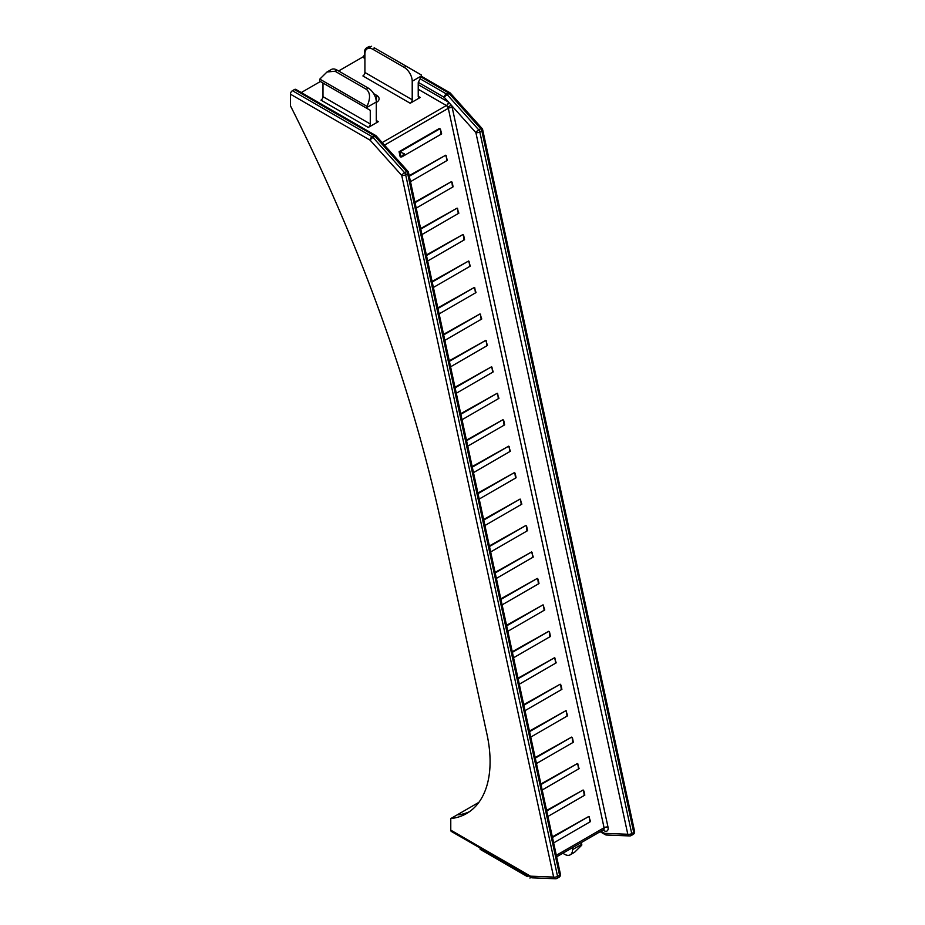 <?xml version="1.0" encoding="UTF-8"?>
<svg xmlns="http://www.w3.org/2000/svg" width="925" height="925" viewBox="0 0 925 925"><rect width="100%" height="100%" fill="white"/><g stroke="black" fill="none" stroke-linecap="round" stroke-linejoin="round"><path stroke-width="1.39" d="M439.93 128.772L399.843 151.92L404.329 153.781L400.953 157.007L400.178 156.811L399.08 151.723L439.167 128.587L440.404 129.049L441.653 133.917L402.063 156.776L400.953 157.007L399.843 151.92L399.08 151.723M409.301 176.213L445.665 155.227L447.399 160.302L410.48 181.67M415.024 202.667L451.388 181.67L452.279 182.803L453.1 186.815L416.215 208.113M420.759 229.111L457.112 208.125L458.858 213.201L421.939 234.568M426.483 255.566L462.835 234.568L463.726 235.702L464.558 239.714L427.662 261.012M432.206 282.009L468.57 261.023L470.316 266.099L433.386 287.467M437.941 308.464L474.294 287.478L476.04 292.554L439.121 313.922M443.665 334.908L480.017 313.922L481.763 318.998L444.844 340.365M449.388 361.363L485.741 340.377L487.487 345.453L450.567 366.82M455.112 387.806L491.476 366.82L493.222 371.896L456.291 393.264M460.847 414.261L497.199 393.275L498.945 398.351L462.026 419.719M466.57 440.716L502.922 419.719L503.813 420.84L504.645 424.864L467.749 446.162M472.293 467.16L508.646 446.174L510.392 451.25L473.473 472.617M478.017 493.615L514.381 472.617L515.271 473.739L516.092 477.762L479.196 499.061M483.752 520.058L520.104 499.072L521.85 504.148L484.931 525.516M489.475 546.513L525.828 525.516L526.718 526.637L527.551 530.661L490.655 551.959M495.199 572.957L531.563 551.971L533.297 557.047L496.378 578.414M500.922 599.412L537.286 578.414L538.177 579.536L538.998 583.559L502.113 604.857M506.657 625.855L543.01 604.869L544.756 609.945L507.837 631.312M512.381 652.31L548.733 631.312L549.623 632.446L550.456 636.458L513.56 657.756M518.104 678.753L554.468 657.768L556.202 662.843L519.283 684.211M523.827 705.208L560.192 684.211L561.082 685.344L561.903 689.356L525.018 710.654M529.562 731.652L565.915 710.666L567.661 715.742L530.742 737.109M535.286 758.107L571.638 737.109L572.529 738.243L573.361 742.255L536.465 763.553M541.009 784.55L577.373 763.564L579.119 768.64L542.189 790.008M546.744 811.005L583.097 790.008L583.987 791.141L584.808 795.153L547.924 816.451M552.468 837.449L588.82 816.463L590.566 821.539L553.647 842.906M583.097 790.008L546.617 810.439M571.638 737.109L535.159 757.54M560.192 684.211L523.712 704.642M548.733 631.312L512.253 651.743M537.286 578.414L500.807 598.845M525.828 525.516L489.348 545.947M514.381 472.617L477.901 493.048M502.922 419.719L466.443 440.15M491.476 366.82L454.996 387.251M480.017 313.922L443.538 334.353M468.57 261.023L432.091 281.454M457.112 208.125L420.632 228.544M445.665 155.227L409.185 175.646M451.388 181.67L414.909 202.101M462.835 234.568L426.356 254.999M474.294 287.478L437.814 307.898M485.741 340.377L449.261 360.796M497.199 393.275L460.719 413.695M508.646 446.174L472.178 466.593M520.104 499.072L483.625 519.492M531.563 551.971L495.083 572.39M543.01 604.869L506.53 625.288M554.468 657.768L517.988 678.187M565.915 710.666L529.435 731.085M577.373 763.564L540.894 783.984M588.82 816.463L552.341 836.894M532.395 877.848L555.532 878.75A2.833 2.174 92.2 0 1 553.636 877.073L530.499 876.172A2.833 1.642 120 0 0 531.089 877.478L451.354 831.448A2.833 1.642 -60 0 1 450.776 830.141L530.499 876.172A2.833 2.174 92.2 0 0 532.395 877.848A2.833 2.833 0 0 1 531.089 877.478A2.833 1.642 120 0 0 531.574 877.605M290.427 94.177A2.833 1.642 -60 0 1 292.427 90.708L372.162 136.738A2.833 1.642 120 0 0 370.15 140.207A2.833 0.786 -41.9 0 1 373.006 137.443L404.572 172.663A2.833 0.786 138.1 0 0 401.728 175.426L370.15 140.207L290.427 94.177L290.427 105.751A1133.796 654.599 60 0 1 442.104 527.03L487.001 734.404A113.382 65.455 60 0 1 466.593 813.526A113.382 65.455 60 0 1 450.776 818.567L450.776 830.141M450.776 818.567L478.884 802.345M292.427 90.708L294.439 89.552A2.833 1.642 -60 0 1 295.85 89.413L375.585 135.443A2.833 1.642 120 0 0 374.163 135.582L294.439 89.552M320.374 81.516L301.284 92.535M376.29 102.455A8.498 4.914 0 0 0 379.1 98.802A8.498 4.914 0 0 0 376.614 95.333L376.29 102.097M378.302 121.672L368.277 127.453L320.975 100.143A2.833 1.642 120 0 0 322.975 96.674L322.975 83.019L370.278 110.329L367.075 108.479L367.075 107.323A11.343 6.544 -120 0 0 367.028 106.375C370.601 98.247 370.347 92.546 366.265 89.274L368.277 88.118A11.343 6.544 60 0 1 376.29 102.004L376.29 120.516L378.302 121.672A2.833 1.642 -60 0 1 376.88 121.811A2.833 1.642 -60 0 1 376.29 120.516M364.913 58.495L362.588 57.142L338.608 70.982M376.614 95.333L373.665 93.633M374.163 47.73L421.384 74.994A11.343 6.544 60 0 1 421.43 75.943L418.227 82.649L418.227 96.304L420.228 97.46L410.203 103.253L362.901 75.943A2.833 1.642 120 0 0 364.913 72.474L364.913 53.951A11.343 6.544 -120 0 1 367.26 48.759L371.607 46.25M365.178 51.707L364.589 51.361A2.833 1.642 -60 0 1 366.589 47.892L368.601 46.736A2.833 1.642 -60 0 1 370.012 46.597L370.52 46.886M362.588 57.142A2.833 1.642 120 0 0 364.589 53.673L364.913 53.858M364.589 51.361L364.589 53.673M322.975 96.674L370.278 123.985L370.278 110.329M326.988 72.011L331.335 69.502A11.343 6.544 60 0 1 337.012 70.057L335 71.213L326.988 72.011L319.807 79.111A11.343 6.544 -120 0 0 319.772 80.013L319.772 81.169L367.075 108.479M319.807 79.111L367.028 106.375M335 71.213L366.265 89.274M337.012 70.057L368.277 88.118M370.278 123.985A2.833 1.642 -60 0 1 368.277 127.453M364.913 72.474L412.215 99.773L412.215 81.261A11.343 6.544 -120 0 0 404.19 67.375L406.202 66.218M374.926 48.169L372.925 49.326L404.19 67.375M372.925 49.326A11.343 6.544 -120 0 0 367.26 48.759M412.215 99.773A2.833 1.642 -60 0 1 410.203 103.253M420.228 97.46A2.833 1.642 -60 0 1 418.805 97.599A2.833 1.642 -60 0 1 418.227 96.304M480.11 848.04L480.11 848.387A11.343 6.544 -120 0 0 480.156 849.335L527.377 876.599A11.343 6.544 -120 0 0 527.412 875.686L527.412 875.351M526.614 876.148L527.377 876.599L526.614 876.148M562.805 853.255L564.539 854.261A11.343 6.544 -120 0 0 570.205 854.827A11.343 6.544 -120 0 0 572.552 849.636L572.552 847.635M581.039 842.733L581.767 844.305A11.343 6.544 60 0 1 581.732 845.207L574.552 852.307L570.205 854.827M459.991 814.636C458.361 814.971 457.956 814.74 458.788 813.942L459.991 814.636A113.382 65.455 60 0 0 469.53 811.653M458.372 814.659L458.788 813.942M600.961 831.228L604.661 833.356L627.798 834.257A2.833 1.122 -12.2 0 0 631.729 833.575L633.729 832.419A2.833 1.122 -12.2 0 0 634.573 831.344A2.833 2.833 0 0 1 633.22 834.396A2.833 1.642 -120 0 0 633.81 833.101A2.833 1.642 -120 0 0 633.729 832.419L481.821 130.772A2.833 1.122 -12.2 0 0 482.665 129.697L634.573 831.344M605.736 834.789A2.833 1.642 120 0 1 605.251 834.662A2.833 1.642 120 0 1 604.661 833.356A2.833 2.174 92.2 0 0 606.557 835.032L629.682 835.934A2.833 2.833 0 0 0 631.208 835.553A2.833 1.642 -120 0 0 631.798 834.257A2.833 1.642 -120 0 0 631.729 833.575L479.809 131.94A2.833 1.642 -120 0 0 478.734 129.847L480.734 128.691L449.168 93.471A2.833 0.786 -41.9 0 1 450.429 93.182A2.833 2.833 0 0 0 449.735 92.627A2.833 1.642 120 0 0 448.324 92.766L421.372 77.203M482.665 129.697A2.833 2.833 0 0 0 482.006 128.413A2.833 0.786 138.1 0 0 480.734 128.691A2.833 1.642 -120 0 1 481.821 130.772L479.809 131.94A2.833 1.122 -12.2 0 1 475.878 132.61L627.798 834.257A2.833 2.174 92.2 0 0 629.682 835.934M418.227 84.638L448.382 102.051A5.666 3.272 60 0 1 448.625 102.201L475.878 132.61A2.833 0.786 -41.9 0 1 478.734 129.847L447.168 94.627A2.833 0.786 138.1 0 0 444.312 97.391L418.366 82.406M555.532 878.75A2.833 2.833 0 0 0 557.058 878.368A2.833 1.642 60 0 0 557.648 877.073A2.833 1.642 60 0 0 557.567 876.391L405.659 174.744A2.833 1.642 60 0 0 404.572 172.663L406.584 171.507A2.833 1.642 60 0 1 407.659 173.588L405.659 174.744A2.833 1.122 -12.2 0 1 401.728 175.426L553.636 877.073A2.833 1.122 -12.2 0 0 557.567 876.391L559.567 875.235A2.833 1.122 -12.2 0 0 560.411 874.16A2.833 2.833 0 0 1 559.058 877.212A2.833 1.642 60 0 0 559.648 875.917A2.833 1.642 60 0 0 559.567 875.235L407.659 173.588A2.833 1.122 -12.2 0 0 408.503 172.512L560.411 874.16M376.001 135.906A2.833 1.642 120 0 0 375.585 135.443A2.833 2.833 0 0 1 376.278 135.998A2.833 0.786 138.1 0 0 375.007 136.287L373.006 137.443A2.833 1.642 60 0 0 372.162 136.738L374.163 135.582A2.833 1.642 60 0 1 375.007 136.287L406.584 171.507A2.833 0.786 -41.9 0 1 407.844 171.229A2.833 2.833 0 0 1 408.503 172.512M382.048 142.45L382.245 142.554A2.833 1.642 60 0 1 382.36 142.635L383.597 144.173M602.973 830.072L604.141 830.743A5.666 3.272 60 0 0 608.003 827.077L452.233 107.635A5.666 3.272 60 0 0 451.284 105.172L447.827 107.08L446.498 105.6A2.833 1.642 -120 0 0 446.382 105.519L418.227 89.274M420.366 78.937L446.324 93.922A2.833 1.642 120 0 0 444.312 97.391L448.625 102.201A2.833 1.526 -57 0 1 446.498 105.6M589.294 816.74L589.919 821.55M583.571 790.285L584.195 795.095M577.847 763.842L578.472 768.652M572.113 737.387L572.748 742.197M566.389 710.943L567.013 715.753M560.666 684.488L561.29 689.298M554.942 658.045L555.567 662.855M549.207 631.59L549.843 636.4M543.484 605.135L544.108 609.957M537.76 578.692L538.385 583.502M532.025 552.237L532.661 557.058M526.302 525.793L526.938 530.603M520.578 499.338L521.203 504.16M514.855 472.895L515.479 477.705M509.12 446.44L509.756 451.261M503.397 419.996L504.021 424.806M497.673 393.541L498.297 398.363M491.95 367.098L492.574 371.908M486.215 340.643L486.851 345.464M480.491 314.199L481.116 319.009M474.768 287.744L475.392 292.554M469.044 261.301L469.669 266.111M463.309 234.846L463.945 239.656M457.586 208.403L458.21 213.213M451.863 181.948L452.487 186.758M446.139 155.504L446.763 160.314M440.404 129.049L441.04 133.859M556.33 855.313L604.071 827.748L448.301 108.318L384.488 145.156M382.175 142.589A2.833 1.642 -60 0 0 382.245 142.554L446.382 105.519A2.833 1.642 -60 0 0 448.382 102.051M446.324 93.922L448.324 92.766A2.833 1.642 -120 0 1 449.168 93.471L447.168 94.627A2.833 1.642 -120 0 0 446.324 93.922M369.688 47.36L368.601 46.736M366.589 47.892L367.676 48.516M376.29 102.004L367.075 107.323M421.43 75.943L412.215 81.261M572.552 849.636L581.767 844.305M630.642 835.691A2.833 1.642 -120 0 0 631.208 835.553L633.22 834.396M450.163 93.101A2.833 1.642 120 0 0 449.735 92.627L421.43 76.278M556.653 856.804L603.551 829.737A2.833 1.642 -120 0 0 604.071 827.748A2.833 1.122 -12.2 0 1 608.003 827.077M452.233 107.635A2.833 1.122 -12.2 0 0 448.301 108.318A2.833 1.642 -120 0 0 447.827 107.08M604.141 830.743A2.833 1.642 120 0 0 603.782 829.632M529.933 878.068L531.031 877.443M606.557 835.032A2.833 2.833 0 0 1 605.251 834.662L600.128 831.702M482.006 128.413L450.429 93.182M557.058 878.368L559.058 877.212M376.278 135.998L407.844 171.229"/></g></svg>

